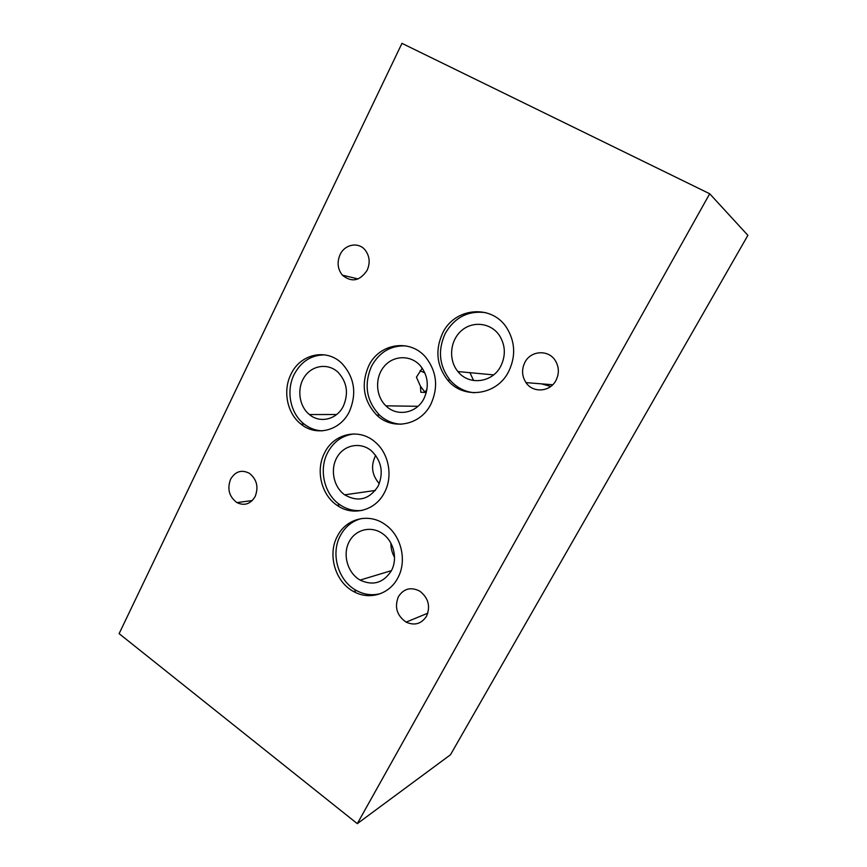 <?xml version="1.0" encoding="UTF-8"?>
<svg xmlns="http://www.w3.org/2000/svg" width="867" height="867" viewBox="0 0 867 867"><rect width="100%" height="100%" fill="white"/><g stroke="black" fill="none" stroke-linecap="round" stroke-linejoin="round"><path stroke-width="1.3" d="M119.115 633.647L401.963 43.35L709.705 193.753L747.885 235.336L450.472 754.778L357.302 823.65L119.115 633.647M375.693 455.37C370.567 465.557 371.759 474.986 379.291 483.645M378.131 486.192C383.843 472.71 381.621 460.93 371.455 450.84C360.715 441.671 344.416 444.695 337.263 456.866C329.915 468.895 333.405 486.886 344.676 494.829C358.093 502.459 369.244 499.587 378.131 486.192M354.202 433.923C342.454 435.31 333.589 441.585 327.596 452.726C318.503 469.892 324.28 494.374 339.994 504.8C346.843 509.428 354.224 511.292 362.135 510.403M384.417 492.64C375.335 510.826 352.544 516.58 337.003 505.277C321.223 494.797 315.425 470.185 324.551 452.932C333.784 433.392 359.35 427.637 375.368 442.246C389.001 453.679 393.152 476.644 384.417 492.64M485.953 312.694C468.288 310.332 454.72 317.246 445.259 333.427C437.553 350.344 439.179 365.939 450.125 380.212C456.671 387.625 464.766 391.808 474.412 392.773M500.79 366.123C505.97 355.351 505.45 345.033 499.229 335.182C490.57 322.578 472.352 320.703 461.19 330.901C449.865 340.915 448.347 360.173 457.939 371.564C468.819 385.663 492.391 382.954 500.79 366.123M508.539 371.791C496.52 395.699 463.26 399.633 447.589 380.028C436.6 365.679 434.963 349.997 442.701 332.982C454.687 307.514 491.762 303.905 506.751 327.889C515.312 341.956 515.908 356.586 508.539 371.791M324.908 354.885C311.372 354.896 301.12 361.431 294.141 374.479C285.774 390.898 290.326 413.559 304.176 424.104C309.66 428.374 315.761 430.617 322.481 430.845M343.408 406.027C348.783 393.25 346.995 381.989 338.043 372.268C328.094 362.829 312.12 365.148 304.469 376.831C296.655 388.362 298.974 406.19 309.411 414.556C319.988 423.638 336.938 419.563 343.408 406.027M349.325 411.684C340.059 430.932 316.13 436.762 301.033 424.158C287.118 413.548 282.566 390.779 290.954 374.284C300.253 353.877 326.631 347.916 342.031 363.544C354.57 377.535 356.998 393.585 349.325 411.684M473.599 380.526L469.936 372.68M405.919 345.9C390.854 345.315 379.41 352.067 371.575 366.134C363.696 384.634 366.351 400.955 379.551 415.109C385.913 420.874 393.25 423.909 401.584 424.201M423.985 398.527C429.371 386.563 428.125 375.595 420.246 365.625C410.611 354.701 393.39 355.242 384.157 366.427C374.761 377.438 375.584 396.089 385.902 405.821C396.902 417.016 416.669 413.44 423.985 398.527M430.823 404.315C420.343 425.502 392.458 430.639 376.712 415.109C363.457 400.89 360.78 384.471 368.703 365.874C379.204 343.321 410.21 338.249 425.903 357.486C436.86 371.802 438.507 387.408 430.823 404.315M422.262 368.182L416.42 377.167L420.462 386.238L420.831 392.252L426.326 392.491M361.55 518.52C352.23 520.969 345.153 526.681 340.33 535.654C330.305 553.926 338.249 581.107 356.575 590.6C364.422 594.784 372.463 595.759 380.721 593.548M391.288 570.876C398.04 558.89 393.705 540.986 382.293 533.465C370.599 525.261 354.581 529.824 348.664 542.72C342.552 555.498 347.949 573.25 360.108 580.088C372.962 586.049 383.355 582.982 391.288 570.876M397.725 578.094C389.261 594.48 369.071 600.387 353.649 591.532C335.258 581.985 327.271 554.663 337.339 536.294C346.085 518.412 369.169 512.538 385.425 524.741C401.41 535.719 407.317 561.122 397.725 578.094M390.909 543.208C390.844 548.204 392.057 552.908 394.528 557.286M424.873 372.864L420.029 370.762M255.191 496.444C250.552 504.095 244.451 506.133 236.886 502.578C229.126 496.715 227.024 488.934 230.579 479.245C235.336 471.334 241.622 469.361 249.436 473.328C256.827 479.332 258.745 487.037 255.191 496.444M367.109 270.363C359.783 281.114 351.525 282.696 342.346 275.132C337.61 269.084 336.862 262.246 340.092 254.638C344.828 244.126 358.754 241.6 365.332 250.26C369.721 256.318 370.317 263.015 367.109 270.363M426.521 616.242C421.395 623.926 414.599 625.887 406.124 622.127C396.837 615.57 394.279 607.063 398.43 596.604C403.816 588.498 410.947 586.688 419.812 591.153C428.406 597.916 430.65 606.271 426.521 616.242M426.976 389.402L424.884 392.09L420.473 386.27M541.452 383.853L550.783 386.433M555.953 380.429C550.036 392.09 532.891 393.206 525.987 382.607C521.847 376.137 521.49 369.385 524.903 362.341C530.821 350.311 548.919 349.347 555.541 360.975C559.139 367.315 559.269 373.807 555.953 380.429M709.705 193.753L357.302 823.65M375.368 490.44L344.676 494.829M339.994 504.8L337.003 505.277M450.125 380.212L447.589 380.028M304.176 424.104L301.033 424.158M379.551 415.109L376.712 415.109M417.959 406.309L385.902 405.821M356.575 590.6L353.649 591.532M391.407 570.649L360.108 580.088M252.264 500.562L236.886 502.578M358.049 278.957L342.346 275.132M427.821 613.186L406.124 622.127M424.505 391.971L425.383 391.895M309.411 414.556L336.634 414.513M457.939 371.564L493.616 374.88M525.987 382.607L552.702 384.764"/></g></svg>
